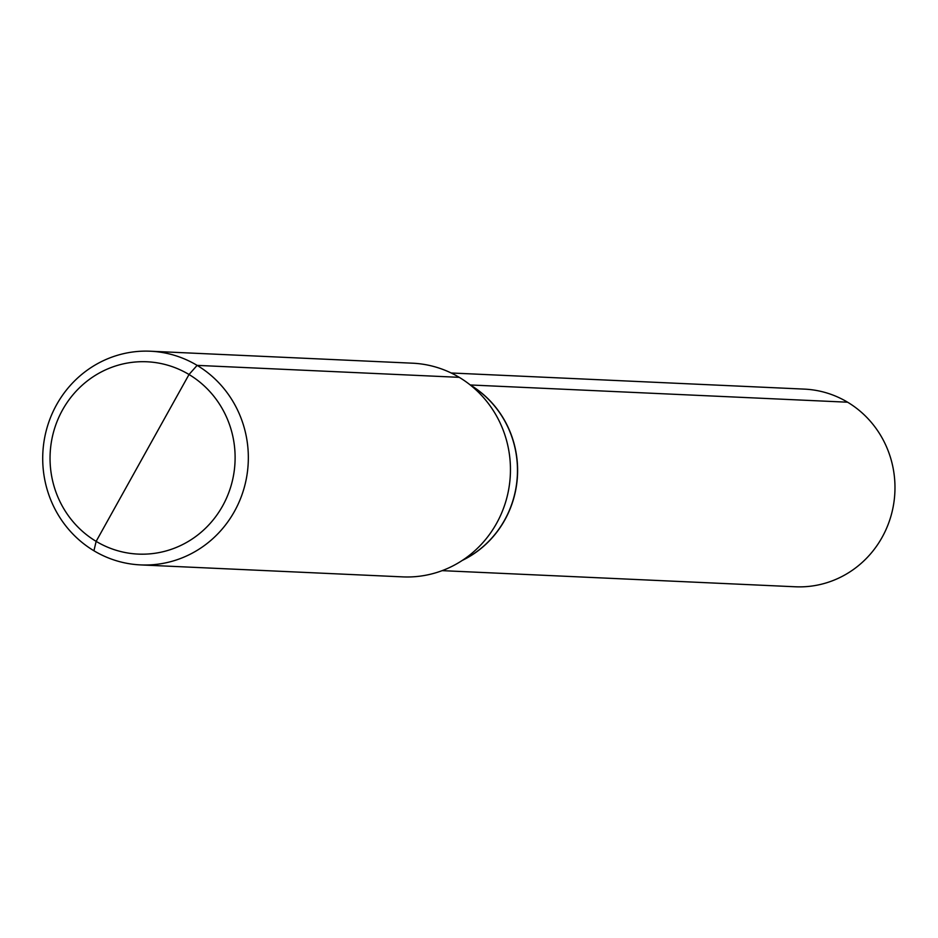 <?xml version="1.0" encoding="UTF-8"?>
<svg xmlns="http://www.w3.org/2000/svg" width="938" height="938" viewBox="0 0 938 938"><rect width="100%" height="100%" fill="white"/><g stroke="black" fill="none" stroke-linecap="round" stroke-linejoin="round"><path stroke-width="1.41" d="M459.233 377.334A106.955 102.817 -87.4 0 0 412.509 363.194L150.408 351.222A106.955 102.817 -87.4 0 0 46.9 428.209A106.955 102.817 -87.4 0 0 93.929 550.77A106.955 102.817 -87.4 0 0 140.653 564.911A106.955 102.817 -87.4 0 0 244.15 487.924A106.955 102.817 -87.4 0 0 197.121 365.374A106.955 102.817 -87.4 0 0 150.408 351.222A106.955 102.817 -87.4 0 0 46.9 428.209A106.955 102.817 -87.4 0 0 93.929 550.77A106.955 102.817 -87.4 0 0 140.653 564.911A106.955 102.817 -87.4 0 0 244.15 487.924A106.955 102.817 -87.4 0 0 197.121 365.374A106.955 102.817 -87.4 0 0 150.408 351.222L412.509 363.194A106.955 102.817 -87.4 0 1 459.233 377.334A106.955 102.817 92.6 0 1 506.262 499.895A106.955 102.817 92.6 0 1 402.754 576.882L140.653 564.911L402.754 576.882A106.955 102.817 92.6 0 0 506.262 499.895A106.955 102.817 92.6 0 0 459.233 377.334L197.121 365.374L189.019 374.508A96.262 92.534 -87.4 0 0 62.541 409.929A96.262 92.534 -87.4 0 0 96.145 541.367A96.262 92.534 -87.4 0 0 222.623 505.934A96.262 92.534 -87.4 0 0 189.019 374.508A96.262 92.534 -87.4 0 0 62.541 409.929A96.262 92.534 -87.4 0 0 96.145 541.367A96.262 92.534 -87.4 0 0 222.623 505.934A96.262 92.534 -87.4 0 0 189.019 374.508L96.145 541.367L93.929 550.77L96.145 541.367L142.588 457.932M847.6 402.203A98.936 95.101 -87.4 0 0 804.382 389.118L451.166 372.984L804.382 389.118A98.936 95.101 -87.4 0 1 847.6 402.203A98.936 95.101 92.6 0 1 891.1 515.572A98.936 95.101 92.6 0 1 795.354 586.778L442.15 570.644L795.354 586.778A98.936 95.101 92.6 0 0 891.1 515.572A98.936 95.101 92.6 0 0 847.6 402.203L470.243 384.967M462.715 560.138A98.936 95.101 -87.4 0 0 517.366 475.05A98.936 95.101 -87.4 0 0 470.7 385.33A98.936 95.101 -87.4 0 1 517.366 475.05A98.936 95.101 -87.4 0 1 462.715 560.138M462.258 560.432A98.936 95.101 -87.4 0 0 517.506 475.05A98.936 95.101 -87.4 0 0 470.278 384.99A98.936 95.101 -87.4 0 1 517.506 475.05A98.936 95.101 -87.4 0 1 462.258 560.432"/></g></svg>
